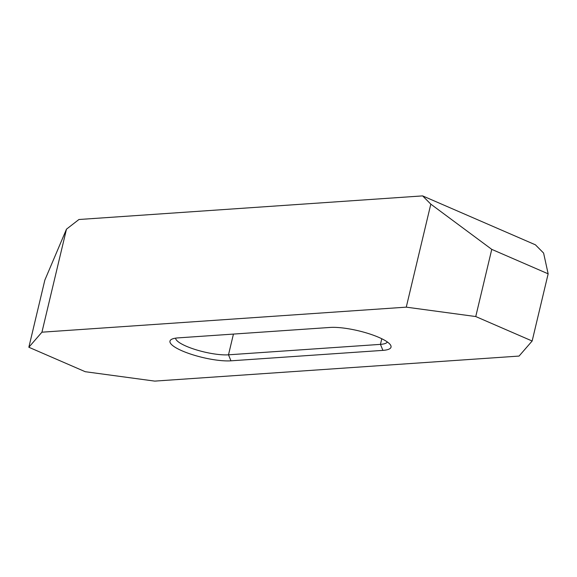 <?xml version="1.0" encoding="UTF-8"?>
<svg xmlns="http://www.w3.org/2000/svg" width="577" height="577" viewBox="0 0 577 577"><rect width="100%" height="100%" fill="white"/><g stroke="black" fill="none" stroke-linecap="round" stroke-linejoin="round"><path stroke-width="0.87" d="M491.755 249.365L430.81 204.143L422.624 195.892L535.413 244.814L543.599 253.065L548.15 273.83L491.755 249.365L475.751 316.549L406.266 307.152L41.933 332.186L28.85 347.253L85.245 371.711L154.73 381.108L519.062 356.074L532.145 341.007L475.751 316.549M430.81 204.143L406.266 307.152M422.624 195.892L78.934 219.505L66.478 229.17L41.933 332.186M175.596 338.151A30.79 7.241 -166.6 0 0 195.3 349.539A30.79 7.241 -166.6 0 0 228.499 354.812L380.445 344.368A30.79 7.241 -166.6 0 0 387.34 341.959M230.959 360.82A35.529 8.352 -166.6 0 1 187.9 353.138A35.529 8.352 -166.6 0 1 171.463 339.399A35.529 8.352 -166.6 0 1 178.091 337.884L330.037 327.447A35.529 8.352 -166.6 0 1 365.255 332.59A35.529 8.352 -166.6 0 1 390.47 344.931A35.529 8.352 -166.6 0 1 382.904 350.376L230.959 360.82L228.499 354.812L233.44 334.083M548.15 273.83L532.145 341.007M28.85 347.253L44.855 280.069L66.478 229.17M381.786 338.742L380.445 344.368L382.904 350.376"/></g></svg>
